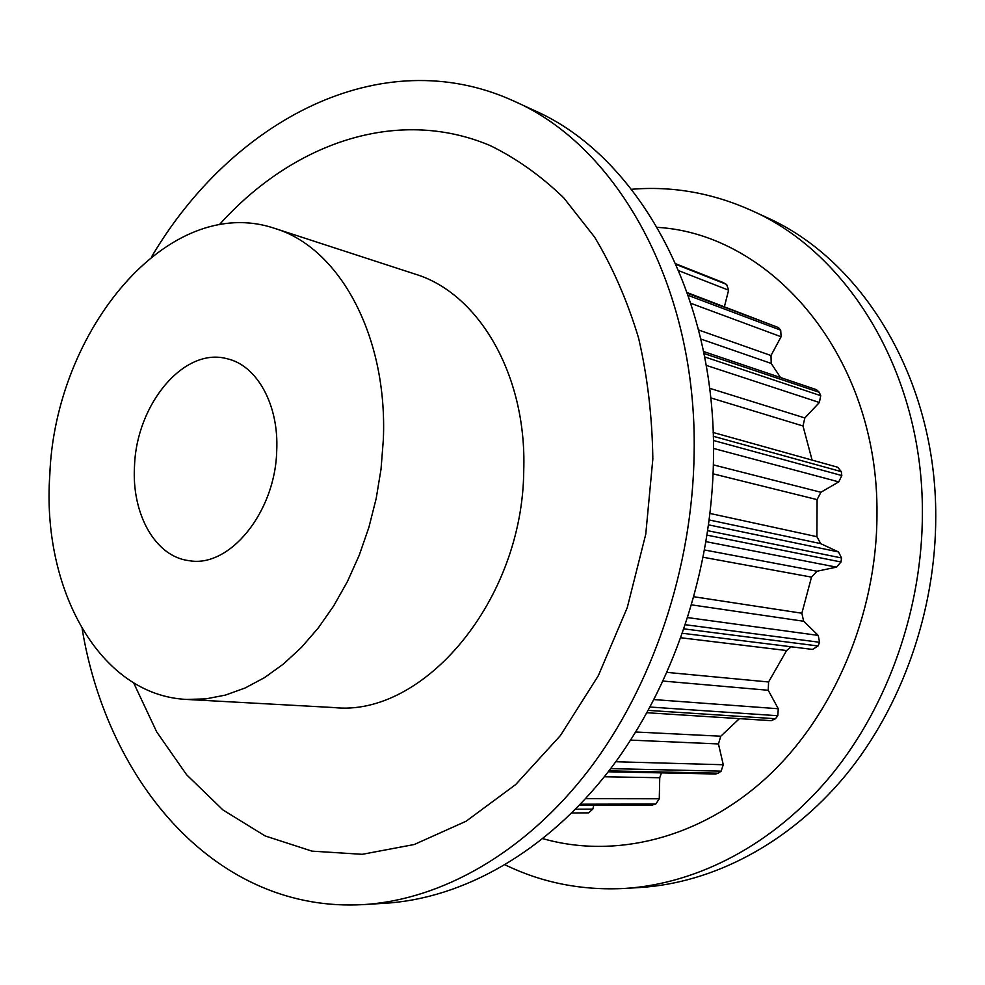 <?xml version="1.0" encoding="UTF-8"?>
<svg xmlns="http://www.w3.org/2000/svg" width="985" height="985" viewBox="0 0 985 985"><rect width="100%" height="100%" fill="white"/><g stroke="black" fill="none" stroke-linecap="round" stroke-linejoin="round"><path stroke-width="1.48" d="M276.711 450.921C275.258 512.52 229.419 568.025 189.28 560.699C155.211 556.833 131.485 513.825 134.514 466.102C136.472 404.244 183.936 346.806 227.055 358.725C256.913 365.263 279.087 404.773 276.711 450.921M505.194 864.867C542.07 882.806 581.938 890.662 624.81 888.445L640.361 887.485C712.906 882.88 788.837 843.837 845.586 775.38C901.989 706.688 935.91 610.626 935.75 516.349C936.255 378.622 861.924 259.289 765.751 217.045L751.592 210.531C712.426 192.962 672.41 185.882 631.545 189.28M624.81 888.445C697.712 883.816 774.148 844.354 831.34 775.072C888.199 705.555 922.465 608.287 922.391 512.877C923.019 373.5 848.245 252.96 751.592 210.531M542.944 838.678C614.295 859.018 699.165 839.22 766.404 777.756C833.359 716.157 876.847 614.812 876.97 514.527C878.792 356.939 771.895 233.95 657.278 227.35M186.633 699.436L334.026 707.562C423.07 717.351 522.924 600.998 523.749 470.301C526.938 374.435 478.279 293.037 415.091 274.089L274.729 228.397C168.213 192.346 54.901 330.886 49.792 475.152C41.702 588.451 99.263 695.361 186.633 699.436L205.902 698.882L225.479 695.078L245.117 687.986L264.509 677.631L283.36 664.075L301.385 647.453L318.254 627.974L333.706 605.886L347.446 581.507L359.242 555.208L368.882 527.406L376.184 498.533L381.035 469.094L383.35 439.544C387.794 334.912 338.754 247.407 274.729 228.397M151.764 256.531C231.364 121.709 380.407 39.929 514.072 101.172C616.905 145.768 697.429 286.056 694.13 453.691C692.467 568.259 652.587 686.188 588.944 769.79C524.943 853.158 441.366 899.687 363.822 904.575C217.057 913.366 107.636 783.247 82.149 628.775M514.072 101.172L533.919 110.308C636.372 154.793 716.538 293.468 713.497 458.714C712.007 571.669 672.57 687.825 609.444 770.233C545.961 852.407 462.888 898.357 385.627 903.233L363.822 904.575M219.347 224.691C291.745 143.958 396.068 106.023 489.964 145.472C516.238 158.265 540.851 175.736 563.777 197.886L594.644 237.176C612.732 267.317 627.371 300.918 638.563 337.978C647.514 376.602 652.267 416.938 652.833 459.01L645.766 534.178L627.273 607.573L598.314 675.722L560.428 735.536L515.623 784.602L466.127 821.219L414.279 844.502L362.246 854.315L311.986 851.138L265.15 835.945L223.041 810.015L186.657 774.813L156.701 731.917L133.652 682.888M675.821 263.783L726.659 284.431L728.604 290.193L724.418 306.643M687.259 292.619L778.482 327.586L780.711 330.172L781.093 336.759L770.996 355.523L771.206 363.428L780.526 377.538M703.549 351.522L816.503 389.691L819.261 392.289L820.727 395.687L819.372 402.496L804.843 417.948L802.997 425.988L812.096 460.094M713.165 432.489L837.693 467.235L841.313 471.643L841.818 475.546L838.752 481.874L820.924 492.266L817.094 499.617L816.91 536.69L820.677 543.634L838.506 551.945L841.547 557.978L841.005 561.992L836.474 567.151L816.996 571.226L811.505 577.124L801.876 613.224L803.649 621.252L818.239 635.411L819.557 642.282L818.03 645.975L812.551 649.435L682.605 633.293L812.551 649.435M791.201 646.788L786.596 650.531L768.583 681.977L768.238 690.276L778.285 708.744L777.793 715.738L775.454 718.73L771.329 720.675L647.034 712.746M739.427 718.644L720.786 736.214L718.459 743.946L723.273 764.742L721.118 771.157L718.237 773.2L715.627 774.001L608.25 771.784M661.501 772.88L659.741 777.731L659.273 798.786L655.801 804.043L651.59 805.151L579.34 805.348M593.807 805.311L592.785 809.116L588.599 812.847L571.817 812.982L588.599 812.847M723.913 282.843L675.845 263.832M726.659 284.431L676.116 264.46M778.482 327.586L687.493 293.284M728.604 290.193L678.8 270.703M780.711 330.172L688.244 295.426M819.261 392.289L703.943 353.48M771.206 363.428L700.803 339.025M770.996 355.523L698.599 329.987M781.093 336.759L690.891 303.331M820.727 395.687L704.607 356.89M841.313 471.643L713.3 436.281M802.997 425.988L710.702 397.866M804.843 417.948L709.582 388.262M819.372 402.496L706.159 365.337M841.818 475.546L713.411 440.48M841.547 557.978L707.809 530.706M838.506 551.945L708.621 524.87M820.677 543.634L709.262 519.981M816.91 536.69L710.05 513.468M817.094 499.617L713.103 473.847M820.924 492.266L713.386 464.883M838.752 481.874L713.522 448.434M841.005 561.992L707.144 535.15M819.557 642.282L685.523 624.749M818.239 635.411L687.838 617.62M803.649 621.252L691.704 604.888M801.876 613.224L693.994 596.762M811.505 577.124L703.265 557.276M816.996 571.226L704.644 549.999M836.474 567.151L706.097 541.676M818.03 645.975L684.132 628.886M777.793 715.738L650.149 707.045M778.285 708.744L654.077 699.584M768.238 690.276L663.164 681.066M768.583 681.977L667.091 672.41M786.596 650.531L681.004 637.788M775.454 718.73L648.327 710.394M721.118 771.157L610.675 768.62M723.273 764.742L615.797 761.75M718.459 743.946L630.634 740.117M720.786 736.214L635.756 732.003M718.237 773.2L608.964 770.861M655.801 804.043L580.448 804.203M659.273 798.786L585.632 798.65M659.741 777.731L604.334 776.771M652.686 804.991L579.5 805.176M592.785 809.116L575.585 809.214"/></g></svg>

